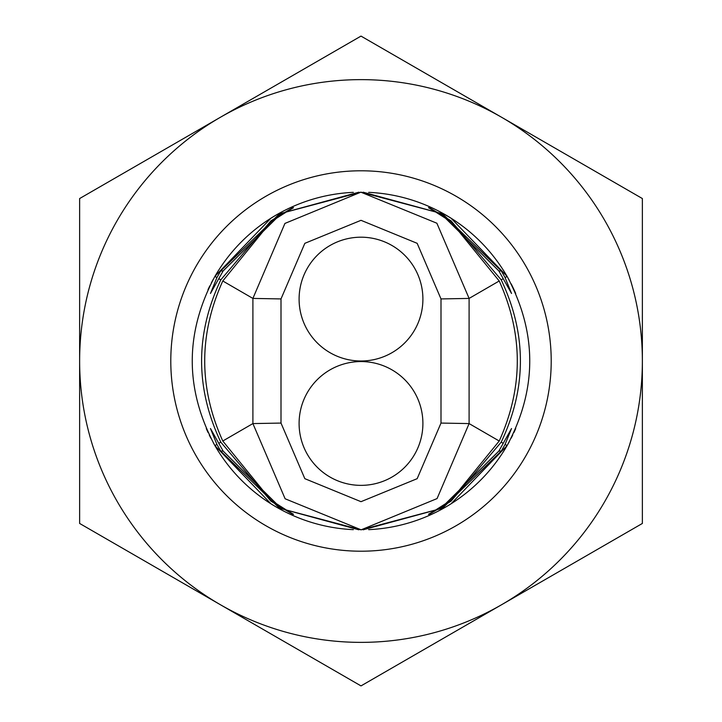 <?xml version="1.0" encoding="UTF-8"?>
<svg xmlns="http://www.w3.org/2000/svg" width="722" height="722" viewBox="0 0 722 722"><rect width="100%" height="100%" fill="white"/><g stroke="black" fill="none" stroke-linecap="round" stroke-linejoin="round"><path stroke-width="1.08" d="M353.338 529.65A168.822 168.822 0 0 1 270.958 503.812L275.172 506.384L270.958 503.812A168.822 168.822 0 0 1 214.894 445.582L213.522 443.164M213.423 442.983L214.894 445.582M210.806 438.083L209.272 435.023L210.806 438.083M207.178 430.574L206.573 429.211M289.369 208.126L288.574 208.505M208.071 432.505L206.275 428.534M206.709 429.518L207.024 430.222M214.894 276.418A168.822 168.822 0 0 1 270.958 218.197L275.172 215.616M279.143 213.351L282.753 211.411M285.912 209.795L291.823 206.997M289.513 208.053L285.307 210.093M358.888 192.187L279.45 213.82L220.688 270.958L216.907 277.582L214.894 276.409L270.958 218.188A168.822 168.822 0 0 1 353.329 192.35M372.76 192.584A168.822 168.822 0 0 0 368.671 192.35A168.822 168.822 0 0 1 507.106 276.418L509.326 280.38L507.106 276.418M428.525 206.275L436.106 209.804M439.247 211.411L442.857 213.351M442.884 213.36L451.042 218.188L507.106 276.409C537.294 332.806 537.294 389.194 507.106 445.591L451.042 503.812L446.828 506.384A168.822 168.822 0 0 1 442.857 508.649L439.247 510.589A168.822 168.822 0 0 1 436.088 512.205L433.426 513.495A168.822 168.822 0 0 1 433.344 513.541M509.326 441.629L507.792 444.382M511.194 438.092L512.728 435.023M513.929 432.505L514.813 430.601M515.725 428.534L515.4 429.265M515.318 429.464L515.003 430.168M428.877 206.429L429.78 206.826L428.877 206.429M431.413 207.566L433.435 208.505L431.413 207.566M508.478 443.164L507.593 444.734M511.203 283.927L512.737 286.995L511.203 283.927M513.008 287.555L513.667 288.935L513.008 287.555M513.974 289.594L515.725 293.475L513.974 289.594M213.351 279.143L211.411 282.753M208.026 289.585L209.795 285.912M551.211 361A190.211 190.211 0 0 1 361 551.211A190.211 190.211 0 0 1 170.789 361A190.211 190.211 0 0 1 361 170.789A190.211 190.211 0 0 1 551.211 361M501.682 604.675A281.372 281.372 0 0 1 79.628 361A281.372 281.372 0 0 1 501.682 117.325A281.372 281.372 0 0 1 501.682 604.675L361 685.9L79.628 523.45L79.628 198.55L361 36.1L642.372 198.55L642.372 523.45L361 685.9L79.628 523.45L79.628 198.55L361 36.1L642.372 198.55L642.372 523.45L501.682 604.675M279.143 508.649L282.753 510.589M286.011 512.259L291.444 514.831M289.874 514.109L289.351 513.865M435.989 512.259L435.384 512.557M433.651 513.387L428.525 515.725A168.822 168.822 0 0 1 368.662 529.65A168.822 168.822 0 0 0 507.106 445.582M433.417 513.504L431.305 514.488A168.822 168.822 0 0 0 431.368 514.461M431.287 514.497L428.525 515.725M275.172 506.384L270.958 503.812L214.894 445.591C184.706 389.194 184.706 332.806 214.894 276.409M293.475 514.263L270.94 501.167L220.806 442.162C195.202 388.048 195.202 333.943 220.806 279.838L218.775 278.665L223.125 270.958L281.454 213.315L360.946 192.169L440.483 213.27L498.875 270.958L511.528 293.475L505.093 277.582L501.312 270.958L442.55 213.82L363.112 192.187M428.525 207.737L451.06 220.833L501.194 279.838L503.225 278.665M501.194 279.838C526.798 333.952 526.798 388.057 501.194 442.162L503.225 443.335L498.875 451.042L440.546 508.685L361.054 529.831L281.517 508.73L223.125 451.042L210.472 428.525L216.907 444.418L220.688 451.042L279.432 508.18L358.861 529.813M363.139 529.813L442.568 508.18L501.312 451.042L505.093 444.418L511.528 428.525L503.225 443.335M220.806 442.162L218.775 443.335M216.907 277.582L210.472 293.475L218.775 278.665M220.806 279.838L270.94 220.833C300.514 202.801 300.514 203.117 270.94 221.762L222.782 280.984C198.685 334.331 198.685 387.669 222.782 441.016L270.94 500.238C300.514 518.883 300.514 519.199 270.94 501.167L270.94 500.247M293.475 207.737L270.94 220.833L270.94 221.753M222.782 441.016L252.899 423.579L281.002 423.074L281.002 298.926L252.899 298.421L252.899 423.579L285.127 498.776L361.135 529.822L437.072 498.577L469.101 423.579L469.101 298.421L436.873 223.224L360.865 192.178L284.928 223.423L252.899 298.421L222.782 280.984M281.002 298.926L304.837 243.323L361 220.318L417.163 243.323L440.998 298.926L469.101 298.421L499.218 280.984L451.06 221.762C421.486 203.117 421.486 202.801 451.06 220.833L451.06 221.753M501.194 442.162L451.06 501.167C421.486 519.199 421.486 518.883 451.06 500.238L499.218 441.016C523.315 387.669 523.315 334.331 499.218 280.984M428.525 514.263L451.06 501.167L451.06 500.247M440.998 298.926L440.998 423.074L469.101 423.579L499.218 441.016M440.998 423.074L417.163 478.677L361 501.682L304.837 478.677L281.002 423.074M361 237.195A61.902 61.902 0 0 1 422.902 299.098A61.902 61.902 0 0 1 361 361A61.902 61.902 0 0 1 299.098 299.098A61.902 61.902 0 0 1 361 237.195M361 361.56A61.902 61.902 0 0 1 422.902 423.462A61.902 61.902 0 0 1 361 485.364A61.902 61.902 0 0 1 299.098 423.462A61.902 61.902 0 0 1 361 361.56M505.093 277.582L507.106 276.409M220.688 270.958L223.125 270.958M498.875 270.958L501.312 270.958M505.093 444.418L507.106 445.591M216.907 444.418L214.894 445.591M501.312 451.042L498.875 451.042M223.125 451.042L220.688 451.042"/></g></svg>
